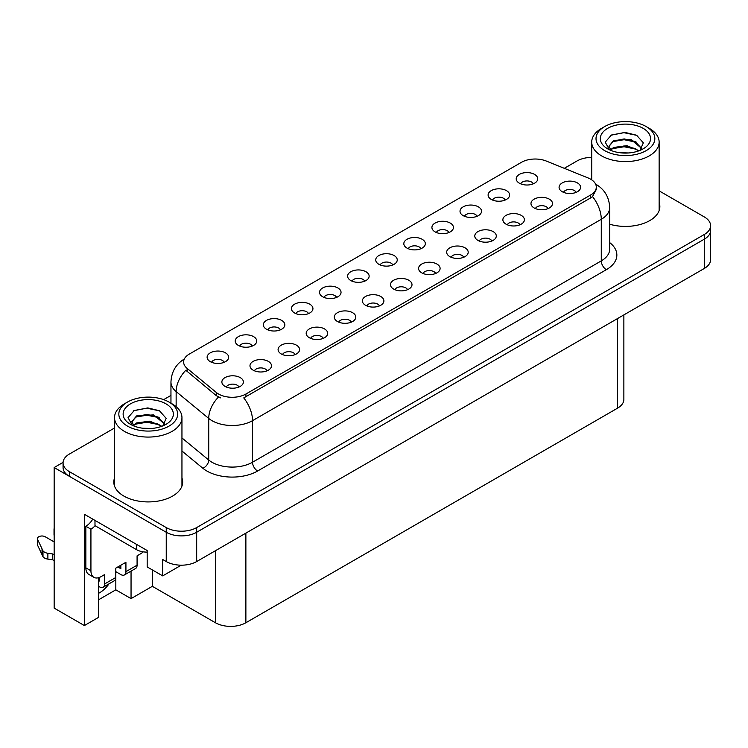 <?xml version="1.0" encoding="UTF-8"?>
<svg xmlns="http://www.w3.org/2000/svg" width="748" height="748" viewBox="0 0 748 748"><rect width="100%" height="100%" fill="white"/><g stroke="black" fill="none" stroke-linecap="round" stroke-linejoin="round"><path stroke-width="1.12" d="M392.775 264.951A6.452 3.731 0 0 0 391.045 263.137A6.452 3.731 0 0 0 384.687 262.193A6.452 3.731 0 0 0 380.18 264.951M394.084 255.526A10.762 6.208 0 0 0 380.302 254.834A10.762 6.208 0 0 0 376.74 262.557A10.762 6.208 0 0 0 378.871 264.306A10.762 6.208 0 0 0 396.225 262.557A10.762 6.208 0 0 0 394.084 255.526M364.678 281.173A6.452 3.731 0 0 0 362.948 279.359A6.452 3.731 0 0 0 356.581 278.415A6.452 3.731 0 0 0 352.084 281.173M365.987 271.748A10.762 6.208 0 0 0 352.196 271.056A10.762 6.208 0 0 0 348.633 278.78A10.762 6.208 0 0 0 350.775 280.537A10.762 6.208 0 0 0 368.119 278.78A10.762 6.208 0 0 0 365.987 271.748M336.581 297.405A6.452 3.731 0 0 0 334.842 295.582A6.452 3.731 0 0 0 328.484 294.637A6.452 3.731 0 0 0 323.978 297.405M337.89 287.971A10.762 6.208 0 0 0 324.099 287.279A10.762 6.208 0 0 0 320.537 295.002A10.762 6.208 0 0 0 322.669 296.76A10.762 6.208 0 0 0 340.022 295.002A10.762 6.208 0 0 0 337.89 287.971M519.935 224.811A6.452 3.731 0 0 0 518.205 222.988A6.452 3.731 0 0 0 511.838 222.044A6.452 3.731 0 0 0 507.34 224.811M521.244 215.377A10.762 6.208 0 0 0 507.453 214.685A10.762 6.208 0 0 0 503.89 222.408A10.762 6.208 0 0 0 506.031 224.166A10.762 6.208 0 0 0 523.376 222.408A10.762 6.208 0 0 0 521.244 215.377M435.635 273.478A6.452 3.731 0 0 0 433.905 271.664A6.452 3.731 0 0 0 427.538 270.72A6.452 3.731 0 0 0 423.041 273.478M436.944 264.044A10.762 6.208 0 0 0 423.162 263.352A10.762 6.208 0 0 0 419.591 271.075A10.762 6.208 0 0 0 421.732 272.833A10.762 6.208 0 0 0 439.085 271.075A10.762 6.208 0 0 0 436.944 264.044M533.277 183.84A6.452 3.731 0 0 0 531.538 182.026A6.452 3.731 0 0 0 525.18 181.081A6.452 3.731 0 0 0 520.683 183.84M534.586 174.406A10.762 6.208 0 0 0 520.795 173.714A10.762 6.208 0 0 0 517.233 181.437A10.762 6.208 0 0 0 519.364 183.195A10.762 6.208 0 0 0 536.718 181.437A10.762 6.208 0 0 0 534.586 174.406M463.732 257.256A6.452 3.731 0 0 0 462.002 255.442A6.452 3.731 0 0 0 455.644 254.488A6.452 3.731 0 0 0 451.138 257.256M465.041 247.822A10.762 6.208 0 0 0 451.259 247.13A10.762 6.208 0 0 0 447.697 254.853A10.762 6.208 0 0 0 449.829 256.611A10.762 6.208 0 0 0 467.182 254.853A10.762 6.208 0 0 0 465.041 247.822M548.032 208.58A6.452 3.731 0 0 0 546.302 206.766A6.452 3.731 0 0 0 539.944 205.822A6.452 3.731 0 0 0 535.437 208.58M549.341 199.155A10.762 6.208 0 0 0 535.559 198.463A10.762 6.208 0 0 0 531.996 206.186A10.762 6.208 0 0 0 534.128 207.944A10.762 6.208 0 0 0 551.482 206.186A10.762 6.208 0 0 0 549.341 199.155M252.282 346.072A6.452 3.731 0 0 0 250.543 344.258A6.452 3.731 0 0 0 244.185 343.313A6.452 3.731 0 0 0 239.687 346.072M253.591 336.637A10.762 6.208 0 0 0 239.799 335.946A10.762 6.208 0 0 0 236.237 343.669A10.762 6.208 0 0 0 238.369 345.426A10.762 6.208 0 0 0 255.723 343.669A10.762 6.208 0 0 0 253.591 336.637M323.239 338.367A6.452 3.731 0 0 0 321.509 336.553A6.452 3.731 0 0 0 315.142 335.609A6.452 3.731 0 0 0 310.644 338.367M324.548 328.942A10.762 6.208 0 0 0 310.757 328.25A10.762 6.208 0 0 0 307.194 335.964A10.762 6.208 0 0 0 309.335 337.722A10.762 6.208 0 0 0 326.68 335.964A10.762 6.208 0 0 0 324.548 328.942M477.074 216.284A6.452 3.731 0 0 0 475.345 214.47A6.452 3.731 0 0 0 468.977 213.526A6.452 3.731 0 0 0 464.48 216.284M478.383 206.859A10.762 6.208 0 0 0 464.601 206.168A10.762 6.208 0 0 0 461.03 213.881A10.762 6.208 0 0 0 463.171 215.639A10.762 6.208 0 0 0 480.525 213.881A10.762 6.208 0 0 0 478.383 206.859M267.036 370.812A6.452 3.731 0 0 0 265.306 368.998A6.452 3.731 0 0 0 258.948 368.053A6.452 3.731 0 0 0 254.442 370.812M268.345 361.387A10.762 6.208 0 0 0 254.563 360.695A10.762 6.208 0 0 0 251.001 368.418A10.762 6.208 0 0 0 253.133 370.166A10.762 6.208 0 0 0 270.486 368.418A10.762 6.208 0 0 0 268.345 361.387M491.838 241.034A6.452 3.731 0 0 0 490.099 239.21A6.452 3.731 0 0 0 483.741 238.266A6.452 3.731 0 0 0 479.244 241.034M493.147 231.6A10.762 6.208 0 0 0 479.356 230.908A10.762 6.208 0 0 0 475.793 238.631A10.762 6.208 0 0 0 477.925 240.389A10.762 6.208 0 0 0 495.279 238.631A10.762 6.208 0 0 0 493.147 231.6M351.336 322.145A6.452 3.731 0 0 0 349.606 320.331A6.452 3.731 0 0 0 343.248 319.387A6.452 3.731 0 0 0 338.741 322.145M352.645 312.72A10.762 6.208 0 0 0 338.863 312.019A10.762 6.208 0 0 0 335.3 319.742A10.762 6.208 0 0 0 337.432 321.5A10.762 6.208 0 0 0 354.786 319.742A10.762 6.208 0 0 0 352.645 312.72M505.171 200.062A6.452 3.731 0 0 0 503.441 198.248A6.452 3.731 0 0 0 497.083 197.304A6.452 3.731 0 0 0 492.577 200.062M506.48 190.637A10.762 6.208 0 0 0 492.698 189.936A10.762 6.208 0 0 0 489.136 197.659A10.762 6.208 0 0 0 491.268 199.417A10.762 6.208 0 0 0 508.621 197.659A10.762 6.208 0 0 0 506.48 190.637M407.538 289.7A6.452 3.731 0 0 0 405.799 287.887A6.452 3.731 0 0 0 399.441 286.942A6.452 3.731 0 0 0 394.944 289.7M408.847 280.266A10.762 6.208 0 0 0 395.056 279.574A10.762 6.208 0 0 0 391.494 287.297A10.762 6.208 0 0 0 393.626 289.055A10.762 6.208 0 0 0 410.979 287.297A10.762 6.208 0 0 0 408.847 280.266M420.872 248.729A6.452 3.731 0 0 0 419.142 246.915A6.452 3.731 0 0 0 412.784 245.97A6.452 3.731 0 0 0 408.277 248.729M422.19 239.304A10.762 6.208 0 0 0 408.399 238.612A10.762 6.208 0 0 0 404.836 246.326A10.762 6.208 0 0 0 406.968 248.084A10.762 6.208 0 0 0 424.322 246.326A10.762 6.208 0 0 0 422.19 239.304M379.432 305.923A6.452 3.731 0 0 0 377.703 304.109A6.452 3.731 0 0 0 371.345 303.164A6.452 3.731 0 0 0 366.838 305.923M380.751 296.489A10.762 6.208 0 0 0 366.959 295.797A10.762 6.208 0 0 0 363.397 303.52A10.762 6.208 0 0 0 365.529 305.278A10.762 6.208 0 0 0 382.883 303.52A10.762 6.208 0 0 0 380.751 296.489M295.142 354.589A6.452 3.731 0 0 0 293.403 352.776A6.452 3.731 0 0 0 287.045 351.831A6.452 3.731 0 0 0 282.538 354.589M296.451 345.165A10.762 6.208 0 0 0 282.66 344.473A10.762 6.208 0 0 0 279.098 352.186A10.762 6.208 0 0 0 281.229 353.944A10.762 6.208 0 0 0 298.583 352.186A10.762 6.208 0 0 0 296.451 345.165M448.978 232.506A6.452 3.731 0 0 0 447.239 230.693A6.452 3.731 0 0 0 440.881 229.748A6.452 3.731 0 0 0 436.383 232.506M450.287 223.082A10.762 6.208 0 0 0 436.495 222.39A10.762 6.208 0 0 0 432.933 230.103A10.762 6.208 0 0 0 435.065 231.861A10.762 6.208 0 0 0 452.418 230.103A10.762 6.208 0 0 0 450.287 223.082M238.939 387.034A6.452 3.731 0 0 0 237.209 385.22A6.452 3.731 0 0 0 230.842 384.276A6.452 3.731 0 0 0 226.345 387.034M240.248 377.609A10.762 6.208 0 0 0 226.457 376.917A10.762 6.208 0 0 0 222.895 384.64A10.762 6.208 0 0 0 225.036 386.398A10.762 6.208 0 0 0 242.38 384.64A10.762 6.208 0 0 0 240.248 377.609M308.475 313.627A6.452 3.731 0 0 0 306.745 311.804A6.452 3.731 0 0 0 300.387 310.859A6.452 3.731 0 0 0 295.881 313.627M309.784 304.193A10.762 6.208 0 0 0 296.002 303.501A10.762 6.208 0 0 0 292.44 311.224A10.762 6.208 0 0 0 294.572 312.982A10.762 6.208 0 0 0 311.925 311.224A10.762 6.208 0 0 0 309.784 304.193M280.378 329.849A6.452 3.731 0 0 0 278.649 328.035A6.452 3.731 0 0 0 272.281 327.091A6.452 3.731 0 0 0 267.784 329.849M281.687 320.415A10.762 6.208 0 0 0 267.896 319.723A10.762 6.208 0 0 0 264.334 327.446A10.762 6.208 0 0 0 266.475 329.204A10.762 6.208 0 0 0 283.819 327.446A10.762 6.208 0 0 0 281.687 320.415M576.128 192.358A6.452 3.731 0 0 0 574.399 190.544A6.452 3.731 0 0 0 568.041 189.599A6.452 3.731 0 0 0 563.534 192.358M577.447 182.933A10.762 6.208 0 0 0 563.655 182.241A10.762 6.208 0 0 0 560.093 189.955A10.762 6.208 0 0 0 562.225 191.712A10.762 6.208 0 0 0 579.578 189.955A10.762 6.208 0 0 0 577.447 182.933M224.176 362.294A6.452 3.731 0 0 0 222.446 360.48A6.452 3.731 0 0 0 216.088 359.536A6.452 3.731 0 0 0 211.581 362.294M225.494 352.86A10.762 6.208 0 0 0 211.703 352.168A10.762 6.208 0 0 0 208.14 359.891A10.762 6.208 0 0 0 210.272 361.649A10.762 6.208 0 0 0 227.626 359.891A10.762 6.208 0 0 0 225.494 352.86M590.63 179.183A19.364 11.183 0 0 0 588.05 177.931L546.283 161.044A19.364 11.183 0 0 0 521.478 162.297L189.3 354.084A19.364 11.183 0 0 0 183.625 361.985A19.364 11.183 0 0 0 187.122 368.399L216.368 392.513A19.364 11.183 0 0 0 245.933 394.009L590.63 194.994A19.364 11.183 0 0 0 596.306 187.094A19.364 11.183 0 0 0 590.63 179.183M63.084 462.386L54.155 467.537L166.243 532.258A21.524 12.426 0 0 0 196.677 532.258L704.298 239.182A21.524 12.426 0 0 0 710.6 230.403A21.524 12.426 0 0 1 704.298 239.182L196.677 532.258A21.524 12.426 0 0 1 166.243 532.258L69.368 476.326A21.524 12.426 0 0 1 63.066 467.537L63.066 462.853A21.524 12.426 0 0 0 69.368 471.642L166.243 527.574A21.524 12.426 0 0 0 196.677 527.574L704.298 234.498A21.524 12.426 0 0 0 710.6 225.718A21.524 12.426 0 0 0 704.298 216.929L659.138 190.862M98.586 577.699L98.586 617.352L84.384 625.552L84.384 514.278L147.178 550.528L147.178 566.928L162.699 575.885L162.699 559.495L166.243 561.542A21.524 12.426 0 0 0 196.677 561.542L704.298 268.467A21.524 12.426 0 0 0 710.6 259.687L710.6 225.718M181.25 565.179L162.699 575.885M84.384 625.552L54.155 608.105L54.155 467.537M623.869 314.908L623.869 399.367A21.524 12.426 180 0 1 617.567 408.156L245.877 622.747A21.524 12.426 180 0 1 215.443 622.747L152.349 586.32L152.349 569.92M152.349 586.32L131.05 598.615L131.05 571.117M98.586 599.784L115.828 589.826L131.05 598.615M98.586 593.304A22.954 13.249 120 0 0 109.03 583.823M115.828 589.826L115.828 571.678M114.528 478A34.427 19.878 0 0 0 113.808 482.039A34.427 19.878 0 0 0 123.897 496.092A34.427 19.878 0 0 0 161.418 500.403A34.427 19.878 0 0 0 182.671 482.039A34.427 19.878 0 0 0 181.951 478M114.528 482.684A34.427 19.878 0 0 0 114.051 484.377M596.306 187.094L596.306 189.459L592.51 196.556L590.63 197.911L243.755 397.908A25.105 14.493 60 0 1 252.525 420.656A28.695 16.568 180 0 1 211.946 420.656A28.695 16.568 180 0 1 208.729 418.441L176.145 391.578A28.695 16.568 180 0 1 170.955 382.069L170.955 403.2M220.716 397.908L216.368 395.701L185.822 370.269A25.105 16.793 129.5 0 0 176.145 391.578L176.145 406.688M609.685 224.213A34.427 19.878 0 0 0 659.858 206.532A34.427 19.878 0 0 0 659.138 202.502M591.715 157.361A21.524 12.426 0 0 0 576.989 160.998L564.291 168.328M170.955 395.421L163.653 399.638M114.528 427.996L69.368 454.073A21.524 12.426 0 0 0 63.066 462.853M182.428 484.377A34.427 19.878 0 0 0 181.951 482.684M659.614 208.879A34.427 19.878 0 0 0 659.138 207.187M143.261 551.865A14.343 8.284 -60 0 1 140.633 553.782L137.08 555.829L137.08 565.198L125.926 571.64A7.171 4.142 60 0 1 124.439 574.932A7.171 4.142 60 0 1 120.849 574.576L115.781 571.64M125.926 571.64L125.926 562.272L115.781 568.134L115.781 577.503L104.617 583.945L104.617 574.576L101.073 576.624A14.343 8.284 -60 0 1 93.893 577.334A14.343 8.284 -60 0 1 90.929 570.771L90.929 529.182L85.852 526.255A14.343 8.284 120 0 0 92.771 519.121M117.81 566.956L120.849 568.714L120.849 565.198M94.987 520.393L94.987 525.666L136.575 549.677A14.343 8.284 0 0 0 147.178 552.099M93.893 577.334L88.825 574.408A14.343 8.284 -60 0 1 85.852 567.835L85.852 526.255M95.099 525.732A14.343 8.284 -60 0 1 90.929 529.182M98.586 580.457L99.549 581.018L99.549 577.372M54.155 560.663L52.659 559.794L52.659 553.941L54.155 554.81M104.617 583.945A7.171 4.142 60 0 1 103.14 587.227A7.171 4.142 60 0 1 99.549 586.871L98.586 586.32M54.155 541.926L45.217 536.765A4.582 2.646 180 0 0 40.224 536.194A4.582 2.646 180 0 0 37.4 538.635A4.582 2.646 180 0 0 37.559 539.317L42.991 550.865A7.171 4.142 0 0 0 47.881 553.268L52.659 553.941M52.659 559.794L47.881 559.121L47.881 553.268M42.991 550.865L42.991 556.727L37.559 545.17A4.582 2.646 0 0 1 37.4 544.488L37.4 538.635M42.991 556.727A7.171 4.142 0 0 0 47.881 559.121M103.14 587.227L114.294 580.785A7.171 4.142 -120 0 0 115.781 577.503M42.028 548.957L42.028 554.81M124.439 574.932L135.594 568.489A7.171 4.142 -120 0 0 137.08 565.198M54.155 529.668A4.582 2.646 180 0 1 54.024 529.032A4.582 2.646 180 0 1 54.155 528.406M54.024 529.032L54.024 534.895A4.582 2.646 0 0 0 54.155 535.521M628.685 152.966L619.858 152.732M622.364 152.985L626.16 153.088M639.054 150.769L626.964 145.673L613.762 147.44L610.462 149.778M638.689 150.9L635.099 148.515L624.122 145.944L613.332 148.123M641.812 148.534L630.835 139.399L613.762 140.409L608.928 146.271L611.322 150.582M608.937 146.477L613.472 141.026L624.178 138.913L635.202 141.531L641.728 148.628M610.686 150.011L613.51 148.039M649.264 128.347L646.225 126.59A29.406 16.98 180 0 1 646.225 150.6A29.406 16.98 180 0 1 604.627 150.6A29.406 16.98 180 0 1 604.627 126.59A29.406 16.98 180 0 1 646.225 126.59L649.264 128.347A33.716 19.467 180 0 1 659.138 142.111A33.716 19.467 180 0 1 649.264 155.874A33.716 19.467 180 0 1 601.588 155.874A33.716 19.467 180 0 1 591.715 142.111A33.716 19.467 180 0 1 601.588 128.347L604.627 126.59M607.675 128.347A25.105 14.493 180 0 1 643.177 128.347A25.105 14.493 180 0 1 643.177 148.843A25.105 14.493 180 0 1 607.675 148.843A25.105 14.493 180 0 1 607.675 128.347M640.008 150.395L643.345 142.849L636.623 135.238L625.01 132.405L611.397 135.033L605.235 142.148L609.386 149.75M636.37 142.176L624.038 139.717L612.322 141.681M636.931 135.397L623.897 132.686L611.088 135.192M636.342 149.198L624.075 146.748L612.313 148.721M151.498 428.464L142.681 428.23M145.177 428.482L148.974 428.585M161.867 426.267L149.778 421.171L136.575 422.938L133.275 425.275M161.503 426.407L157.922 424.013L146.935 421.442L136.145 423.62M164.625 424.032L153.649 414.897L136.575 415.907L131.742 421.769L134.135 426.089M131.751 421.984L136.286 416.524L147.001 414.411L158.015 417.029L164.551 424.135M133.499 425.519L136.323 423.536M172.077 403.845L169.039 402.087A29.406 16.98 180 0 1 169.039 426.098A29.406 16.98 180 0 1 127.45 426.098A29.406 16.98 180 0 1 127.441 402.087A29.406 16.98 180 0 1 169.039 402.087L172.077 403.845A33.716 19.467 180 0 1 181.951 417.608A33.716 19.467 180 0 1 172.077 431.372A33.716 19.467 180 0 1 124.402 431.372A33.716 19.467 180 0 1 114.528 417.608A33.716 19.467 180 0 1 124.402 403.845L127.441 402.087M130.489 403.845A25.105 14.493 180 0 1 165.991 403.845A25.105 14.493 180 0 1 165.991 424.35A25.105 14.493 180 0 1 130.489 424.34A25.105 14.493 180 0 1 130.489 403.845M162.821 425.893L166.168 418.356L159.436 410.736L147.823 407.912L134.21 410.53L128.048 417.646L132.2 425.247M159.184 417.674L146.851 415.215L135.136 417.178M159.754 410.895L146.711 408.184L133.901 410.689M159.156 424.696L146.888 422.246L135.126 424.219M704.298 268.467L704.298 234.498M196.677 561.542L196.677 527.574M166.243 561.542L166.243 527.574M245.877 622.747L245.877 533.137M617.567 408.156L617.567 318.545M215.443 622.747L215.443 550.706M187.122 368.399L187.122 371.597M216.368 392.513L216.368 395.701M245.933 394.009L245.933 396.926M590.63 194.994L590.63 197.911M609.685 242.604A35.867 20.71 180 0 1 606.357 269.673L257.593 471.025A7.171 4.142 60 0 1 252.525 462.236L601.28 260.884A28.695 16.568 0 0 0 609.685 249.168L609.685 207.589A28.695 16.568 180 0 1 601.28 219.304A25.105 14.493 -120 0 0 592.51 196.556M257.593 471.025A35.867 20.71 180 0 1 206.878 471.025A35.867 20.71 180 0 1 202.858 468.257L181.951 451.025M218.51 397.038A25.105 16.793 129.5 0 0 208.729 418.441L208.729 460.029A28.695 16.568 0 0 0 211.946 462.236A28.695 16.568 0 0 0 252.525 462.236L252.525 420.656L601.28 219.304L601.28 260.884A7.171 4.142 60 0 0 606.357 269.673M69.368 471.642L69.368 476.326M181.951 437.945L208.729 460.029A7.171 4.797 -50.5 0 1 202.858 468.257M136.575 544.413L136.575 549.677M90.929 570.771L85.852 567.835M37.559 539.317L37.559 545.17M609.685 207.589C609.199 197.276 604.665 189.534 596.081 184.382L595.604 184.111M184.56 358.872C175.976 364.024 171.442 371.756 170.955 382.069M591.715 179.857L591.715 142.111M635.192 141.54L635.772 141.83M610.667 135.397L611.397 135.033M659.138 210.571L659.138 142.111M114.528 486.069L114.528 417.608M158.015 417.047L158.585 417.337M133.481 410.904L134.21 410.54M181.951 486.069L181.951 417.608"/></g></svg>
